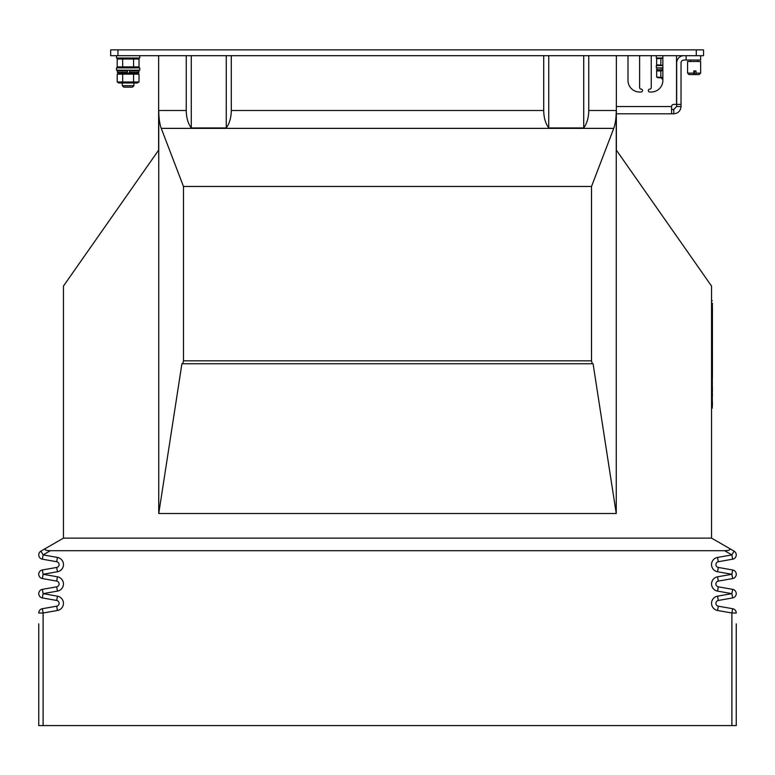 <?xml version="1.0" encoding="UTF-8"?>
<svg xmlns="http://www.w3.org/2000/svg" width="775" height="775" viewBox="0 0 775 775"><rect width="100%" height="100%" fill="white"/><g stroke="black" fill="none" stroke-linecap="round" stroke-linejoin="round"><path stroke-width="1.16" d="M700.648 55.684L700.648 60.043L683.938 60.043A2.906 2.906 0 0 0 681.031 62.949L681.031 106.543C680.566 110.932 678.144 113.353 673.766 113.809L671.586 113.809L671.586 106.543L616.367 106.543L616.367 55.684L616.367 150.137L711.547 286.072L711.547 538.121L63.453 538.121L46.016 548.187C43.943 549.708 45.396 550.55 50.375 550.705L43.109 554.9L57.447 557.428A7.266 7.266 0 0 1 57.447 571.747L43.109 574.275L57.447 576.803A7.266 7.266 0 0 1 57.447 591.112L43.109 593.64L57.447 596.169A7.266 7.266 0 0 1 57.447 610.477L43.109 613.006L43.109 725.574L38.75 725.574L38.75 623.856M588.758 55.684L588.758 110.505L616.251 110.505C616.193 117.965 615.36 123.913 613.752 128.369L591.519 186.465L183.481 186.465L161.248 128.369C159.64 123.913 158.807 117.965 158.749 110.505L186.242 110.505L186.242 55.684M158.633 55.684L158.633 150.137L63.453 286.072L63.453 538.121M616.251 110.505L616.251 513.505L158.749 513.505L181.922 363.746L182.697 363.746L181.922 363.746M158.749 110.505L158.749 513.505M186.242 110.505C186.349 117.684 188.025 123.496 191.28 127.943L226.252 127.943C229.507 123.496 231.182 117.684 231.289 110.505L231.289 55.684M588.758 110.505C588.651 117.684 586.975 123.496 583.72 127.943L548.748 127.943C545.493 123.496 543.817 117.684 543.711 110.505L543.711 55.684M591.519 186.465L591.519 360.84L592.303 363.746L182.697 363.746L183.481 360.84L183.481 186.465M593.078 363.746L616.251 513.505M583.72 127.943L583.72 55.684M548.748 127.943L548.748 55.684M191.28 127.943L191.28 55.684M226.252 127.943L226.252 55.684M736.25 623.856L736.25 725.574L43.109 725.574M42.354 578.567A4.359 4.359 0 0 1 42.354 569.974L43.109 574.275L42.354 578.567L56.691 581.095L42.354 578.567A4.359 4.359 0 0 1 42.354 569.974L56.691 567.445A2.906 2.906 0 0 0 56.691 561.72L42.354 559.192A4.359 4.359 0 0 1 40.93 551.132L46.016 548.187M731.891 725.574L731.891 613.006L717.553 610.477A7.266 7.266 0 0 1 717.553 596.169L731.891 593.64L717.553 591.112A7.266 7.266 0 0 1 717.553 576.803L731.891 574.275L717.553 571.747A7.266 7.266 0 0 1 717.553 557.428L731.891 554.9L724.625 550.705L50.375 550.705M724.625 550.705C729.604 550.55 731.058 549.708 728.984 548.187L711.547 538.121M728.984 548.187L734.07 551.132A4.359 4.359 0 0 1 732.646 559.192L718.309 561.72A2.906 2.906 0 0 0 718.309 567.445L732.646 569.974L718.309 567.445A2.906 2.906 0 0 1 718.309 561.72L717.553 557.428M732.646 569.974A4.359 4.359 0 0 1 732.646 578.567A4.359 4.359 0 0 0 732.646 569.974L731.891 574.275L732.646 578.567L718.309 581.095A2.906 2.906 0 0 0 718.309 586.82L732.646 589.349L731.891 593.64L732.646 597.932L718.309 600.46A2.906 2.906 0 0 0 718.309 606.186L732.646 608.714A4.359 4.359 0 0 1 736.25 613.006A4.359 4.359 0 0 0 732.646 608.714L731.891 613.006L736.25 613.006M42.354 597.932A4.359 4.359 0 0 1 42.354 589.349L43.109 593.64L42.354 597.932L56.691 600.46L42.354 597.932A4.359 4.359 0 0 1 42.354 589.349L56.691 586.82A2.906 2.906 0 0 0 56.691 581.095A2.906 2.906 0 0 1 56.691 586.82A2.906 2.906 0 0 0 56.691 581.095A2.906 2.906 0 0 1 56.691 586.82L57.447 591.112M38.75 613.006L43.109 613.006L42.354 608.714A4.359 4.359 0 0 0 38.75 613.006A4.359 4.359 0 0 1 42.354 608.714L56.691 606.186A2.906 2.906 0 0 0 56.691 600.46L57.447 596.169M42.354 559.192L43.109 554.9L40.93 551.132A4.359 4.359 0 0 0 42.354 559.192M42.354 608.714A4.359 4.359 0 0 0 38.808 612.279A4.359 4.359 0 0 1 42.354 608.714M57.447 557.428L56.691 561.72A2.906 2.906 0 0 1 56.691 567.445A2.906 2.906 0 0 0 56.691 561.72A2.906 2.906 0 0 1 56.691 567.445L57.447 571.747M717.553 591.112L718.309 586.82A2.906 2.906 0 0 1 718.309 581.095A2.906 2.906 0 0 0 718.309 586.82A2.906 2.906 0 0 1 718.309 581.095L717.553 576.803M732.646 589.349A4.359 4.359 0 0 1 732.646 597.932A4.359 4.359 0 0 0 732.646 589.349M731.891 554.9L732.646 559.192A4.359 4.359 0 0 0 734.07 551.132L731.891 554.9M110.68 55.684L110.68 49.871L117.945 49.871L117.945 55.684L110.68 55.684M696.289 55.684L696.289 49.871L703.555 49.871L703.555 55.684L117.945 55.684M696.289 49.871L117.945 49.871M681.031 104.383L676.672 104.383L676.672 62.949A7.266 7.266 0 0 1 683.938 55.684M676.672 104.383L676.672 106.543L673.766 109.449L671.586 109.449L671.586 113.809L616.367 113.809M651.242 92.012A11.625 11.625 0 0 0 662.867 80.387A11.625 11.625 0 0 1 651.242 92.012L649.789 92.012A1.453 1.453 0 0 1 648.336 90.559A1.453 1.453 0 0 1 649.789 89.106A1.453 1.453 0 0 0 648.336 90.559A1.453 1.453 0 0 0 649.789 92.012M651.242 55.684L651.242 87.653L651.242 55.684M641.07 92.012A1.453 1.453 0 0 0 642.523 90.559A1.453 1.453 0 0 0 641.07 89.106A1.453 1.453 0 0 1 642.523 90.559A1.453 1.453 0 0 1 641.07 92.012L639.617 92.012A11.625 11.625 0 0 1 627.992 80.387L627.992 55.684M671.586 106.543A2.18 2.18 0 0 1 673.766 104.383L676.527 104.383L676.527 55.684M662.867 55.684L662.867 80.387M649.789 89.106A1.453 1.453 0 0 0 651.242 87.653M639.617 55.684L639.617 87.653A1.453 1.453 0 0 0 641.07 89.106M671.576 109.449L671.576 108.597M693.654 74.574L693.848 73.121L687.57 73.121L687.57 64.664L687.57 73.121L689.023 74.574L693.654 74.574L693.848 70.942L694.371 70.942L694.565 74.574L695.824 74.574L696.008 70.942L693.848 70.942M712.419 307.394L712.273 408.134L711.547 408.134M712.273 303.287L712.419 309.322M712.273 300.603L711.547 300.603M712.419 403.552L712.273 399.881M712.419 404.502L712.273 403.223M712.419 394.31L712.273 393.535M712.273 398.757L712.419 393.603M712.419 404.627L712.419 405.218M712.419 391.423L712.273 390.697M712.419 309.758L712.273 310.271M712.273 313.42L712.419 315.134M712.419 315.57L712.273 316.074M712.419 316.074L712.419 320.947M712.419 321.383L712.273 321.887M712.419 321.887L712.419 326.759M712.419 327.195L712.273 327.699M712.419 327.699L712.419 332.572M712.419 333.008L712.273 333.512M712.419 333.512L712.419 338.384M712.419 338.82L712.273 339.324M712.419 339.324L712.419 344.197M712.419 344.633L712.273 345.224M712.273 348.944L712.419 350.009M712.419 350.881L712.419 355.822M712.419 356.258L712.273 357.227M712.273 360.956L712.419 361.634M712.419 362.07L712.273 362.574M712.419 362.574L712.419 367.447M712.419 367.883L712.273 368.387M712.419 368.387L712.419 373.259M712.419 360.956L712.419 357.227M712.273 383.024L712.419 390.697M712.419 375.148L712.273 381.978M712.273 375.003L712.419 374.034M712.419 303.287L712.273 307.646M712.419 310.271L712.273 310.775M712.419 313.42L712.419 310.775M712.419 348.944L712.419 345.224M711.547 440.103L711.547 422.666M700.6 64.403L700.648 61.496L687.57 61.496L687.57 64.664L687.57 61.496M700.648 61.496L700.648 73.121L696.008 73.121M700.648 67.047L700.648 73.121L699.195 74.574L695.824 74.574M553.67 49.871L578.809 49.871M196.201 49.871L221.34 49.871M133.93 85.696L132.477 87.149L123.758 87.149L122.305 85.696L133.93 85.696L133.93 83.003M662.867 78.934L660.978 77.771L662.141 78.934M139.742 55.684L139.742 58.009L116.492 58.009L116.492 55.684M133.571 66.873L117.209 66.873L117.209 59.026L139.025 59.026L139.025 66.873L133.571 66.873L133.571 59.026M122.663 66.873L122.663 59.026M118.972 67.89L117.209 66.873M118.972 58.009L117.209 59.026M133.571 81.985L117.209 81.985L117.209 74.138L139.025 74.138L139.025 81.985L133.571 81.985L133.571 74.138M122.663 81.985L122.663 74.138M127.226 72.395L127.613 70.942L117.364 70.942L117.364 72.395L127.226 72.395L127.032 73.121L129.212 73.121L129.406 72.395L138.87 72.395L138.144 73.121L129.212 73.121M117.209 81.985L118.972 83.003L137.262 83.003L139.025 81.985M118.972 73.121L117.209 74.138M139.742 70.215L116.492 70.215L116.492 67.89L139.742 67.89L139.742 70.215M127.032 73.121L118.091 73.121L117.364 72.395M138.87 72.395L138.87 70.942L129.793 70.942L129.987 70.215L129.406 72.395M127.807 70.215L127.613 70.942M662.867 58.009L656.328 58.009L656.328 55.684M662.867 65.303L656.658 64.838L656.658 58.735L662.867 58.27M660.852 64.838L660.852 58.735M657.917 65.565L656.658 64.838M657.917 58.009L656.658 58.735M662.867 67.89L656.328 67.89L656.328 65.565L662.867 65.565M662.867 77.51L656.658 77.045L656.658 70.942L657.917 70.215L662.867 70.215L656.473 69.779L662.867 69.779M660.852 77.045L660.852 70.942L656.658 70.942L658.769 70.293M660.852 70.942L662.867 70.477M656.658 77.045L657.917 77.771L662.867 77.771M231.289 110.505L543.711 110.505M613.752 128.369L161.248 128.369M183.481 360.84L591.519 360.84M717.553 596.169L718.309 600.46A2.906 2.906 0 0 0 718.309 606.186L717.553 610.477M57.447 610.477L56.691 606.186A2.906 2.906 0 0 0 56.691 600.46M56.691 581.095L57.447 576.803M717.553 571.747L718.309 567.445M676.672 106.543L681.031 106.543M673.766 109.449L673.766 113.809M686.117 60.043L686.117 55.684M662.867 68.326L656.909 67.89L656.909 70.215M690.477 60.043L690.477 61.496L690.477 60.043M697.742 60.043L697.742 61.496L697.742 60.043M122.305 85.696L122.305 83.003M137.262 67.89L139.025 66.873M137.262 58.009L139.025 59.026M137.262 73.121L139.025 74.138M117.364 70.942L118.091 70.215M138.87 70.942L138.144 70.215"/></g></svg>
